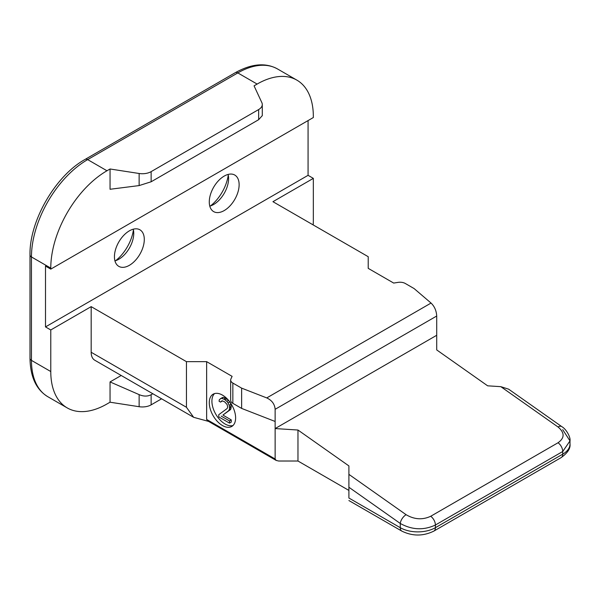 <?xml version="1.0" encoding="UTF-8"?>
<svg xmlns="http://www.w3.org/2000/svg" width="600" height="600" viewBox="0 0 600 600"><rect width="100%" height="100%" fill="white"/><g stroke="black" fill="none" stroke-linecap="round" stroke-linejoin="round"><path stroke-width="0.9" d="M210.495 205.92A31.05 17.925 120 0 0 228.255 175.155M115.657 260.67A31.05 17.925 120 0 0 133.417 229.913M262.282 115.62L258.645 119.7L258.645 109.56A12.42 7.17 0 0 0 262.282 104.49A12.42 7.17 0 0 0 261.855 102.637L254.062 85.845L257.138 84.067L237.817 72.915A79.477 45.885 -60 0 1 277.553 68.977C265.642 62.415 251.565 63.645 235.335 72.668A4.965 2.865 60 0 1 237.817 72.915L87.653 159.608A79.477 45.885 -60 0 0 31.455 256.95L31.455 360.382A79.477 45.885 -60 0 0 47.918 396.765C36.27 389.73 30.3 376.928 30 358.35A4.965 2.865 0 0 0 31.455 360.382L50.775 371.535A79.477 45.885 120 0 0 67.238 407.918A79.477 45.885 120 0 0 106.972 403.98L110.047 402.21L110.047 381.93L139.132 394.62C143.618 396.518 147.615 396.548 151.132 394.71L151.132 404.85A12.42 7.17 180 0 1 139.132 406.71L110.047 402.21M258.645 109.56L151.132 171.637L151.132 181.778L139.132 185.58L110.047 189.27L110.047 168.99L139.132 173.49A12.42 7.17 0 0 0 151.132 171.637M110.047 168.99L106.972 170.767A79.477 45.885 120 0 0 50.775 268.11L50.775 269.123L45.502 266.077L45.502 326.918L50.775 329.962L50.775 371.535M50.775 269.123L313.335 117.532L313.335 116.52A79.477 45.885 120 0 0 296.873 80.13A79.477 45.885 120 0 0 257.138 84.067M313.178 224.925A79.477 45.885 120 0 0 313.335 219.945L313.335 178.373L272.94 201.69L368.22 256.702L368.22 268.358L393.683 283.065L398.115 282.375A7.447 4.305 0 0 1 405.315 283.493L414.097 288.562L431.048 303.06C434.528 306.42 436.41 310.74 436.71 316.02L436.71 335.28L275.138 428.565L275.138 409.305C274.688 404.107 271.897 400.32 266.752 397.92L431.048 303.06M121.2 375.487L110.047 381.93M230.67 380.025A7.447 4.305 0 0 0 232.853 383.062L232.853 403.342A7.447 4.305 0 0 1 230.67 400.298L230.67 380.025A7.447 4.305 0 0 1 230.917 378.907L232.11 376.35L206.64 361.65L186.442 361.65L91.17 306.638L50.775 329.962M91.17 306.638L91.17 352.267L186.442 407.272L193.65 417.315L208.575 421.403M193.65 417.315L94.77 360.225A17.385 10.035 -60 0 1 91.17 352.267M258.645 119.7L151.132 181.778M313.335 178.373L308.07 175.328L45.502 326.918M308.07 120.578L308.07 175.328M161.595 398.812L151.132 404.85M152.812 393.743L151.132 394.71M144.292 239.46A21.112 12.188 120 0 0 139.92 229.8A21.112 12.188 120 0 0 123.653 235.455A21.112 12.188 120 0 0 114.435 256.702A21.112 12.188 120 0 0 118.808 266.362A21.112 12.188 120 0 0 135.083 260.707A21.112 12.188 120 0 0 144.292 239.46M239.13 184.71A21.112 12.188 120 0 0 234.757 175.042A21.112 12.188 120 0 0 218.49 180.697A21.112 12.188 120 0 0 209.28 201.945A21.112 12.188 120 0 0 213.653 211.612A21.112 12.188 120 0 0 229.92 205.958A21.112 12.188 120 0 0 239.13 184.71M228.593 178.575L228.593 178.627A21.112 12.188 120 0 0 228.593 178.62A21.112 12.188 120 0 0 228.083 174.442M209.79 206.13A21.112 12.188 120 0 0 213.667 204.48A21.112 12.188 120 0 0 228.593 178.627M133.755 233.333L133.755 233.377A21.112 12.188 120 0 0 133.245 229.192M114.953 260.88A21.112 12.188 120 0 0 118.83 259.237A21.112 12.188 120 0 0 133.755 233.377M232.853 383.062L241.627 388.132L266.752 397.92M348.9 490.425L297.968 461.018L278.647 461.018L276.165 460.425L275.138 458.985L275.138 428.565L297.968 430.028L348.9 465.923L348.9 474.368L406.118 514.702C414.33 519.54 422.528 520.065 430.702 516.27L558.037 442.755C564.773 437.94 564.773 432.683 558.037 426.99L500.82 386.662L487.643 385.822L436.71 349.92L436.71 335.28M276.165 460.425L207.675 420.877L206.64 419.445L206.64 361.65M235.62 417.923A18.63 10.755 -120 0 0 227.49 399.173A18.63 10.755 -120 0 0 213.135 394.185A18.63 10.755 -120 0 0 209.28 402.713A18.63 10.755 -120 0 0 217.41 421.463A18.63 10.755 -120 0 0 231.765 426.45A18.63 10.755 -120 0 0 235.62 417.923M186.442 361.65L186.442 407.272M241.627 388.132L241.627 408.412L275.138 421.47M232.853 403.342L241.627 408.412M297.968 461.018L297.968 430.028M500.82 386.662L508.62 389.168L561.75 426.615A7.447 3.803 -54.8 0 0 558.037 426.99M348.9 487.245L400.268 523.455C412.005 529.965 423.713 530.49 435.397 525.023L562.725 451.507L562.725 454.17A7.447 4.305 -120 0 1 561.18 457.582C567.653 452.933 570.592 448.41 570 444.03A24.84 14.34 180 0 1 562.725 454.17L435.397 527.685A24.84 14.34 180 0 1 400.268 527.685L348.9 498.022C348.9 501.465 348.9 501.465 348.9 498.022L348.9 474.368M558.037 442.755A7.447 4.305 60 0 1 562.725 451.507L570 440.91L562.725 429.66M214.545 393.585A18.63 10.755 -120 0 0 211.913 401.19A18.63 10.755 -120 0 0 219.195 419.002A18.63 10.755 -120 0 0 232.987 425.528M222.442 400.868L220.553 402.097L222.045 400.763L224.73 401.873L227.123 404.572L227.715 407.115L227.123 408.533L218.76 414.705L218.76 416.91L229.507 423.112L231.263 422.1L231.263 419.903L222.907 415.072L230.37 409.702L230.97 408.728L230.97 404.325L229.815 401.963M228.315 400.088L225.593 398.138L223.5 397.373L222.308 397.56L219.36 399.645L219.06 401.235L220.553 402.097M223.5 397.373L220.553 398.58M225.593 398.138L223.837 399.15L221.745 398.385M226.785 398.827L225.03 399.84L223.837 399.15M228.525 400.335L226.822 401.317L225.03 399.84M229.755 401.88L228.015 402.885L226.822 401.317M230.97 404.325L229.208 405.338L228.015 402.885M231.263 406.252L229.507 407.272L229.208 405.338M231.263 407.138L229.507 408.15L229.507 407.272M230.97 408.728L229.208 409.74L229.507 408.15M230.37 409.702L228.615 410.715L229.208 409.74M222.907 415.072L228.615 410.715M231.263 419.903L229.507 420.915L221.153 416.085M229.507 423.112L229.507 420.915M30 358.35L30 254.925A4.965 2.865 0 0 0 31.455 256.95L50.775 268.11M30 254.925C29.265 221.07 55.485 175.657 85.17 159.368A4.965 2.865 60 0 1 87.653 159.608L106.972 170.767M139.132 173.49L139.132 185.58M139.132 394.62L139.132 406.71M275.138 409.305L436.71 316.02M275.138 458.985L206.64 419.445M561.18 457.582L433.853 531.097A7.447 4.305 -120 0 0 435.397 527.685L435.397 525.023A7.447 4.305 60 0 0 430.702 516.27M433.853 531.097C423.173 536.325 412.493 536.325 401.812 531.097A7.447 4.305 -60 0 1 400.268 527.685L400.268 523.455A7.447 3.803 125.2 0 1 406.118 514.702M85.17 159.368L235.335 72.668M262.282 115.778L262.282 104.49M296.873 80.13L277.553 68.977M67.238 407.918L47.918 396.765M401.812 531.097L348.9 500.543M570 444.03L570 440.91C570.787 437.28 566.183 428.993 561.75 426.615"/></g></svg>
